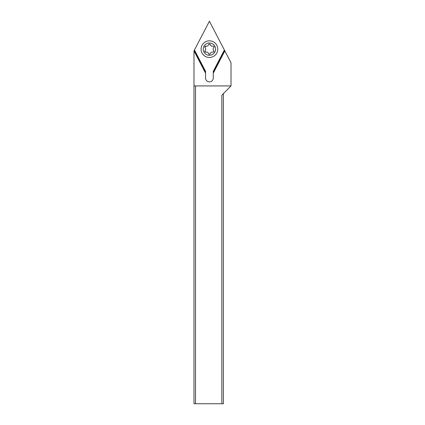 <?xml version="1.0" encoding="UTF-8"?>
<svg xmlns="http://www.w3.org/2000/svg" width="425" height="425" viewBox="0 0 425 425"><rect width="100%" height="100%" fill="white"/><g stroke="black" fill="none" stroke-linecap="round" stroke-linejoin="round"><path stroke-width="0.64" d="M231.014 85.924L231.014 62.741L224.852 50.91L213.27 73.158L213.27 78.03A3.857 3.857 0 0 1 209.413 81.887A3.857 3.857 0 0 1 205.557 78.03L205.557 72.006L194.273 50.331L193.986 50.888L193.986 403.75L195.527 403.75L195.527 85.924L231.014 85.924L221.834 95.184L221.834 403.75L195.527 403.75M205.557 72.006L194.273 50.331L194.448 49.996L205.557 71.336L205.557 72.006L205.557 71.336M224.852 50.91L209.413 21.25L194.448 49.996M223.375 93.643L223.375 403.75L221.834 403.75M193.986 85.924L195.527 85.924M205.557 73.158L193.986 50.926M213.27 71.336L213.27 72.006L213.27 71.336L224.379 49.996M224.554 50.331L213.27 72.006L213.27 73.158M201.083 49.151A8.33 8.33 0 0 0 209.413 57.481A8.33 8.33 0 0 0 217.743 49.151A8.33 8.33 0 0 0 209.413 40.821A8.33 8.33 0 0 0 201.083 49.151M203.246 49.151A6.173 6.173 0 0 0 209.413 55.319A6.173 6.173 0 0 0 215.587 49.151A6.173 6.173 0 0 0 209.413 42.978A6.173 6.173 0 0 0 203.246 49.151M214.014 47.016L213.754 47.648L214.014 47.016A0.903 0.903 0 0 1 213.754 47.648A2.136 2.136 0 0 0 213.754 50.655A0.903 0.903 0 0 1 212.888 52.158A2.136 2.136 0 0 0 210.285 53.662A0.903 0.903 0 0 1 208.548 53.662A2.136 2.136 0 0 0 205.944 52.158A0.903 0.903 0 0 1 205.073 50.655A2.136 2.136 0 0 0 205.073 47.648A0.903 0.903 0 0 1 205.944 46.144A2.136 2.136 0 0 0 208.548 44.641A0.903 0.903 0 0 1 210.285 44.641A2.136 2.136 0 0 0 212.888 46.144A0.903 0.903 0 0 1 214.014 47.016L213.998 46.846M213.302 46.134L212.888 46.144M210.285 44.641L209.254 43.993M208.733 44.29L208.548 44.641M205.944 46.144L204.813 47.016L205.073 47.648M205.472 48.211L205.689 49.151M205.073 50.655L204.813 51.287L205.944 52.158M208.548 53.662L209.573 54.31M210.099 54.012L210.285 53.662M213.137 52.185L213.817 51.85M213.998 51.462L213.754 50.655"/></g></svg>
